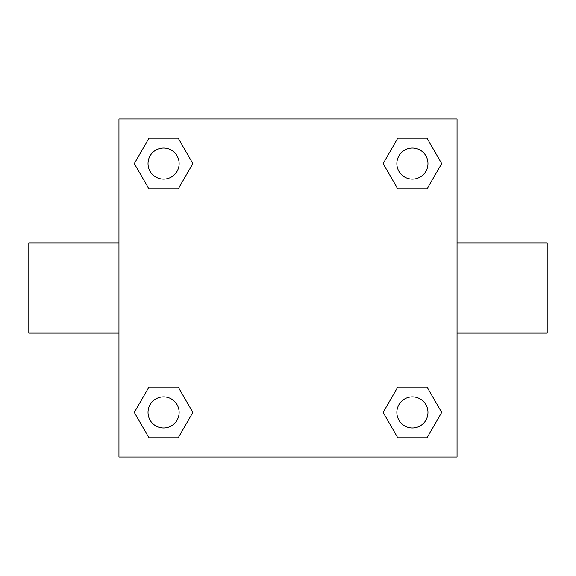 <?xml version="1.0" encoding="UTF-8"?>
<svg xmlns="http://www.w3.org/2000/svg" width="576" height="576" viewBox="0 0 576 576"><rect width="100%" height="100%" fill="white"/><g stroke="black" fill="none" stroke-linecap="round" stroke-linejoin="round"><path stroke-width="0.86" d="M118.958 118.958L457.042 118.958L457.042 457.042L118.958 457.042L118.958 118.958M148.946 387.058L178.222 387.058L192.866 412.416L178.222 437.774L148.946 437.774L134.302 412.416L148.946 387.058L178.222 387.058L148.946 387.058M397.778 138.226L427.054 138.226L441.698 163.584L427.054 188.942L397.778 188.942L383.134 163.584L397.778 138.226L427.054 138.226L397.778 138.226M148.946 138.226L178.222 138.226L192.866 163.584L178.222 188.942L148.946 188.942L134.302 163.584L148.946 138.226L178.222 138.226L148.946 138.226M397.778 387.058L427.054 387.058L441.698 412.416L427.054 437.774L397.778 437.774L383.134 412.416L397.778 387.058L427.054 387.058L397.778 387.058M457.042 333.079L547.2 333.079L547.2 242.921L457.042 242.921M118.958 242.921L28.8 242.921L28.8 333.079L118.958 333.079M427.054 437.774L397.778 437.774L427.054 437.774M427.968 412.416A15.552 15.552 0 0 0 404.64 398.945A15.552 15.552 0 0 0 404.64 425.887A15.552 15.552 0 0 0 427.968 412.416M178.222 437.774L148.946 437.774L178.222 437.774M179.136 412.416A15.552 15.552 0 0 0 155.808 398.945A15.552 15.552 0 0 0 155.808 425.887A15.552 15.552 0 0 0 179.136 412.416M427.054 188.942L397.778 188.942L427.054 188.942M427.968 163.584A15.552 15.552 0 0 0 404.64 150.113A15.552 15.552 0 0 0 404.64 177.055A15.552 15.552 0 0 0 427.968 163.584M178.222 188.942L148.946 188.942L178.222 188.942M179.136 163.584A15.552 15.552 0 0 0 155.808 150.113A15.552 15.552 0 0 0 155.808 177.055A15.552 15.552 0 0 0 179.136 163.584"/></g></svg>
